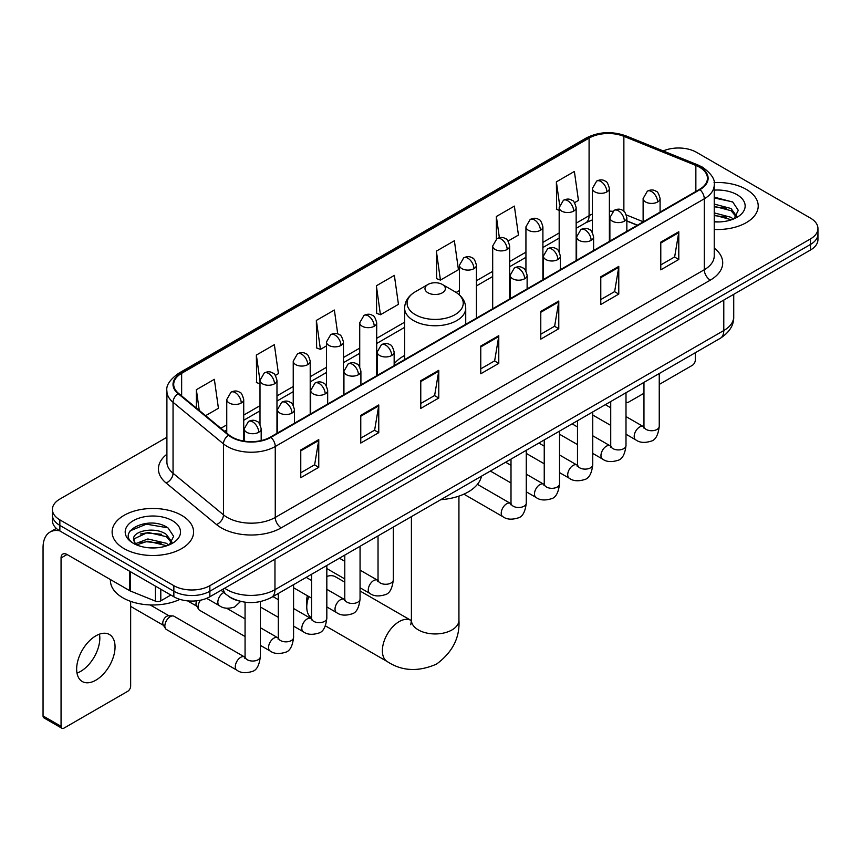 <?xml version="1.0" encoding="UTF-8"?>
<svg xmlns="http://www.w3.org/2000/svg" width="861" height="861" viewBox="0 0 861 861"><rect width="100%" height="100%" fill="white"/><g stroke="black" fill="none" stroke-linecap="round" stroke-linejoin="round"><path stroke-width="1.29" d="M404.627 355.485A44.976 25.97 0 0 0 394.155 363.891M637.312 225.27L626.851 221.04M238.519 600.838A25.453 14.702 180 0 1 228.24 596.027M166.905 437.27L59.85 499.079A25.453 14.702 0 0 0 52.392 509.475L52.392 520.561A25.453 14.702 0 0 0 59.85 530.946L173.857 596.77A25.453 14.702 0 0 0 209.858 596.77L810.492 250.002A25.453 14.702 0 0 0 817.95 239.606L817.95 234.063A25.453 14.702 0 0 1 810.492 244.449A25.453 14.702 0 0 0 817.95 234.063L817.95 228.52A25.453 14.702 0 0 0 810.492 218.124L696.484 152.3A25.453 14.702 0 0 0 663.218 150.944M52.392 509.475A25.453 14.702 0 0 0 59.85 519.861L173.857 585.684A25.453 14.702 0 0 0 209.858 585.684L209.858 591.227L810.492 244.449L209.858 591.227A25.453 14.702 0 0 1 173.857 591.227A25.453 14.702 0 0 0 209.858 591.227L209.858 596.77M59.85 519.861L59.85 525.404L173.857 591.227L59.85 525.404A25.453 14.702 0 0 1 52.392 515.018A25.453 14.702 0 0 0 59.85 525.404L59.85 530.946M746.293 189.377A40.736 23.516 0 0 0 714.06 182.564A40.736 23.516 0 0 1 746.293 189.377A40.736 23.516 0 0 1 758.218 206.005A40.736 23.516 0 0 0 746.293 189.377M181.66 515.362A40.736 23.516 0 0 0 137.265 510.261A40.736 23.516 0 0 0 112.124 531.99A40.736 23.516 0 0 0 124.059 548.618A40.736 23.516 0 0 0 168.444 553.709A40.736 23.516 0 0 0 193.585 531.99A40.736 23.516 0 0 0 181.66 515.362A40.736 23.516 0 0 0 137.265 510.261A40.736 23.516 0 0 0 112.124 531.99A40.736 23.516 0 0 0 124.059 548.618A40.736 23.516 0 0 0 168.444 553.709A40.736 23.516 0 0 0 193.585 531.99A40.736 23.516 0 0 0 181.66 515.362M699.487 167.195A27.154 15.681 180 0 1 707.441 178.281A27.154 15.681 180 0 1 699.487 189.366L270.462 437.065A27.154 15.681 180 0 1 229.015 434.977L178.604 393.402A27.154 15.681 180 0 1 173.696 384.415A27.154 15.681 180 0 1 181.649 373.33L589.085 138.094A27.154 15.681 180 0 1 623.87 136.339L695.86 165.441A27.154 15.681 180 0 1 699.487 167.195M699.971 166.926A27.832 16.068 0 0 0 696.248 165.118L624.257 136.016A27.832 16.068 0 0 0 588.612 137.814L181.165 373.05A27.832 16.068 0 0 0 178.055 393.628L228.466 435.192A27.832 16.068 0 0 0 270.946 437.345L699.971 189.646A27.832 16.068 0 0 0 699.971 166.926M300.769 449.991L300.769 477.704L318.764 467.308L318.764 439.594L300.769 449.991M300.769 472.786L314.631 464.779L318.688 440.52A6.791 3.918 -120 0 0 318.764 439.594M314.513 464.854L318.764 467.308M360.77 415.346L360.77 443.06L378.765 432.663L378.765 404.95L360.77 415.346M360.77 438.141L374.632 430.134L378.7 405.875A6.791 3.918 -120 0 0 378.765 404.95M374.513 430.209L378.765 432.663M420.771 380.702L420.771 408.415L438.776 398.03L438.776 370.305L420.771 380.702M420.771 403.497L434.633 395.5L438.701 371.231A6.791 3.918 -120 0 0 438.776 370.305M434.514 395.565L438.776 398.03M660.785 242.135L660.785 269.848L678.791 259.452L678.791 231.738L660.785 242.135M660.785 264.93L674.647 256.922L678.716 232.664A6.791 3.918 -120 0 0 678.791 231.738M674.529 256.998L678.791 259.452M600.784 276.779L600.784 304.493L618.779 294.096L618.779 266.383L600.784 276.779M600.784 299.574L614.646 291.567L618.715 267.308A6.791 3.918 -120 0 0 618.779 266.383M614.528 291.642L618.779 294.096M540.783 311.413L540.783 339.137L558.778 328.741L558.778 301.027L540.783 311.413M540.783 334.219L554.645 326.211L558.703 301.942A6.791 3.918 -120 0 0 558.778 301.027M554.516 326.276L558.778 328.741M480.772 346.057L480.772 373.771L498.777 363.385L498.777 335.672L480.772 346.057M480.772 368.863L494.644 360.856L498.702 336.586A6.791 3.918 -120 0 0 498.777 335.672M494.515 360.92L498.777 363.385M714.232 229.446A40.736 23.516 0 0 0 758.218 206.005A40.736 23.516 0 0 1 714.232 229.446M209.858 585.684L810.492 238.906A25.453 14.702 0 0 0 817.95 228.52M275.369 375.396L278.426 373.631L274.368 344.68L256.363 355.066L256.653 382.618M205.607 415.669L218.425 408.275L214.357 379.314L196.362 389.71L196.362 408.039M436.376 251.143L440.434 280.094L458.439 269.708L454.371 240.746L436.376 251.143L436.667 278.684M508.065 241.058L518.44 235.064L514.372 206.102L496.377 216.498L496.377 239.014M574.545 202.669L578.441 200.419L574.384 171.457L556.378 181.854L556.669 209.406M337.727 333.95L334.369 310.035L316.364 320.421L316.654 347.973M376.365 285.787L380.433 314.739L398.439 304.342L394.37 275.391L376.365 285.787L376.655 313.329M380.433 314.739L376.365 313.221M440.434 280.094L436.376 278.577M496.377 216.498L499.358 237.722M559.176 210.342L556.378 209.288M556.378 181.854L559.618 204.929M316.364 320.421L320.432 349.383L326.48 345.885M320.432 349.383L316.364 347.866M260 383.866L256.363 382.51M256.363 355.066L260 380.971M196.362 389.71L199.268 410.439M714.232 221.686L719.29 221.934M714.232 212.882L731.054 217.316L733.292 219.114M714.232 215.078L731.452 219.792M714.232 204.079L731.054 208.513L736.553 216.122M714.232 206.285L731.054 210.708L736.123 216.692M714.232 221.858A27.66 15.972 0 0 0 737.048 217.295A27.66 15.972 0 0 0 737.048 194.704A27.66 15.972 0 0 0 714.232 190.141M733.949 218.834L738.286 210.332L732.797 202.066L714.232 197.126M714.232 197.976L732.42 201.818M714.232 206.78L726.297 208.287M714.232 215.584L726.297 217.09M626.001 401.71A4.24 2.454 120 0 0 626.56 402.291A4.24 2.454 120 0 0 628.681 402.076L643.963 393.262M659.246 384.436L692.287 365.355A4.24 2.454 120 0 0 695.29 360.167L695.29 352.741M308.83 596.565A23.764 13.722 120 0 0 306.764 607.059L306.764 600.139A15.272 8.814 -60 0 1 307.355 595.715M306.764 607.059A23.764 13.722 120 0 0 311.553 617.854M427.971 292.783A10.181 5.876 0 0 0 442.371 292.783A10.181 5.876 0 0 0 442.371 284.464L455.017 291.761A28.069 16.198 0 0 1 455.017 314.674A28.069 16.198 0 0 1 415.325 314.674A28.069 16.198 0 0 1 415.325 291.761C408.415 295.872 404.853 301.318 404.627 308.12A30.544 17.64 0 0 0 413.571 320.593A30.544 17.64 0 0 0 446.859 324.414A30.544 17.64 0 0 0 465.726 308.12C465.5 301.318 461.926 295.872 455.017 291.761L442.371 284.464A10.181 5.876 0 0 0 427.971 284.464A10.181 5.876 0 0 0 427.971 292.783M440.778 499.671A46.677 26.949 0 0 0 481.503 476.165M344.787 582.176L335.446 576.784A23.764 13.722 120 0 0 326.825 576.45M245.062 636.516L199.677 610.32A7.641 4.413 -60 0 1 198.73 609.373A7.641 4.413 -60 0 1 198.095 606.822A7.641 4.413 -60 0 1 200.538 600.192M198.73 609.373L196.448 605.713A5.51 3.186 -60 0 1 195.996 603.873A5.51 3.186 -60 0 1 196.738 600.806M164.86 626.012A7.641 4.413 -60 0 1 170.252 616.659A7.641 4.413 -60 0 1 172.781 615.927A7.641 4.413 -60 0 1 174.073 616.282L244.524 656.954A7.641 4.413 -60 0 0 241.037 657.147A7.641 4.413 -60 0 0 240.703 657.33A7.641 4.413 -60 0 0 235.71 664.057A7.641 4.413 -60 0 0 236.883 670.181L166.442 629.509A7.641 4.413 -60 0 1 165.484 628.562A7.641 4.413 -60 0 1 164.86 626.012M165.484 628.562L163.213 624.914A5.51 3.186 -60 0 1 162.761 623.063A5.51 3.186 -60 0 1 166.657 616.315A5.51 3.186 -60 0 1 168.476 615.776L172.781 615.927M99.478 634.159A27.154 15.681 -60 0 1 80.622 671.397A27.154 15.681 -60 0 1 76.995 673.098M95.851 680.19A27.154 15.681 120 0 0 113.587 656.265A27.154 15.681 120 0 0 109.433 634.503A27.154 15.681 120 0 0 95.851 635.848A27.154 15.681 120 0 0 78.114 659.774A27.154 15.681 120 0 0 82.279 681.535A27.154 15.681 120 0 0 95.851 680.19M160.803 589.236L160.803 600.838L170.855 595.037M59.56 530.785A33.945 19.599 -120 0 0 50.078 532.044A33.945 19.599 -120 0 0 43.05 547.574L43.05 715.943L61.056 726.34L61.056 557.971A8.481 4.897 60 0 1 62.81 554.086A8.481 4.897 60 0 1 67.05 554.506L129.796 590.732L129.796 571.327M61.056 726.34A4.24 2.454 120 0 0 61.927 728.277L43.933 717.891A4.24 2.454 -60 0 1 43.05 715.943M61.927 728.277A4.24 2.454 120 0 0 64.048 728.072L127.654 691.351A4.24 2.454 120 0 0 130.657 686.152L130.657 601.365M160.803 600.838A4.24 2.454 180 0 1 155.367 601.118L130.355 591.001A4.24 2.454 180 0 1 129.796 590.732M110.423 579.55L110.423 580.486A42.426 24.495 0 0 0 122.854 597.814A42.426 24.495 0 0 0 179.917 599.353M148.253 547.736L154.657 547.93M135.543 543.678L147.888 538.964L166.421 543.302L168.659 545.099M136.684 544.862L147.888 541.171L166.819 545.777M135.737 544.529L133.756 539.89A19.179 11.075 0 0 0 136.845 545.013M171.92 542.107L166.421 534.498C154.905 525.91 131.216 531.215 133.756 539.89L133.681 539.04M133.799 540.159L134.327 538.728L147.888 532.367L166.421 536.704L171.49 542.678M169.316 544.83L173.653 536.317L168.164 528.051C148.759 514.103 114.265 532.485 134.187 543.765L135.166 544.367M172.415 520.69A27.66 15.972 0 0 0 133.294 520.69A27.66 15.972 0 0 0 133.294 543.28A27.66 15.972 0 0 0 172.415 543.28A27.66 15.972 0 0 0 172.415 520.69M130.14 530.828L146.381 524.166L167.787 527.804M140.289 534.068L146.381 532.959L161.664 534.272M140.289 542.871L146.381 541.763L161.664 543.076M224.678 588.214A33.945 19.599 0 0 0 226.96 589.667A33.945 19.599 0 0 0 274.96 589.667L723.789 330.538A33.945 19.599 0 0 0 733.733 316.687C733.981 325.103 729.493 332.314 720.27 338.308L271.452 597.437A16.972 9.794 60 0 0 274.96 589.667L274.96 559.187M723.789 300.058L723.789 330.538A16.972 9.794 60 0 1 720.27 338.308M223.3 589.01A16.972 11.354 129.5 0 0 226.26 594.531L221.105 590.28M810.492 250.002L810.492 238.906M173.857 596.77L173.857 585.684M714.232 248.119A42.426 24.495 180 0 1 710.293 280.137L281.267 527.836A8.481 4.897 60 0 1 275.262 517.439L704.287 269.741A33.945 19.599 0 0 0 714.232 255.889L714.232 184.932A33.945 19.599 180 0 1 704.287 198.794A8.481 4.897 -120 0 0 699.971 189.646M281.267 527.836A42.426 24.495 180 0 1 221.255 527.836A42.426 24.495 180 0 1 216.509 524.564L166.098 482.989A42.426 24.495 180 0 1 166.905 454.242M227.261 517.439A33.945 19.599 0 0 0 275.262 517.439L275.262 446.493A33.945 19.599 180 0 1 223.462 443.867L173.05 402.302A33.945 19.599 180 0 1 166.905 391.066L166.905 462.013A33.945 19.599 0 0 0 173.05 473.259L223.462 514.824A33.945 19.599 0 0 0 227.261 517.439M714.232 184.932C715.362 179.637 711.466 173.718 702.533 167.195L698.067 165.032A8.481 3.971 112 0 0 696.248 165.118M698.067 165.032L626.076 135.92C612.02 130.947 598.675 131.668 586.05 138.094A8.481 4.897 60 0 1 588.612 137.814M181.165 373.05A8.481 4.897 -120 0 0 178.604 373.319C169.8 379.658 165.893 385.567 166.905 391.066M178.055 393.628A8.481 5.672 129.5 0 0 173.05 402.302L173.05 473.259A8.481 5.672 -50.5 0 1 166.098 482.989M626.076 135.92A8.481 3.971 112 0 0 624.257 136.016M228.466 435.192A8.481 5.672 129.5 0 0 223.462 443.867L223.462 514.824A8.481 5.672 -50.5 0 1 216.509 524.564M270.946 437.345A8.481 4.897 60 0 1 275.262 446.493L704.287 198.794L704.287 269.741A8.481 4.897 60 0 0 710.293 280.137M181.649 373.33L181.649 395.92M695.86 165.441L695.86 191.465M623.87 136.339L623.87 211.246M643.124 221.718L626.388 214.959M612.774 211.322A27.154 15.681 0 0 0 609.384 211.117M592.411 214.066A27.154 15.681 0 0 0 589.085 215.691L576.149 223.171M589.085 138.094L589.085 215.691A15.272 8.814 60 0 1 585.921 222.687L576.149 228.337M559.176 232.965L542.904 242.361M525.931 252.155L509.658 261.55M492.686 271.355L476.424 280.74M459.451 290.544L456.147 292.449M404.627 322.197L376.698 338.319M359.726 348.124L343.453 357.509M326.48 367.313L310.208 376.709M293.235 386.503L276.973 395.899M260 405.692L243.728 415.088M226.755 424.882L220.89 428.272M626.905 220.879A15.272 7.157 -68 0 1 626.851 220.857L637.495 225.162M480.772 346.94L498.702 336.586M540.783 312.295L558.703 301.942M600.784 277.651L618.715 267.308M660.785 243.006L678.716 232.664M420.771 381.584L438.701 371.231M360.77 416.229L378.7 405.875M300.769 450.863L318.688 440.52M458.935 496.119L458.935 620.221A23.764 13.722 180 0 1 451.971 629.929A23.764 13.722 180 0 1 418.371 629.929A23.764 13.722 180 0 1 411.407 620.221L410.772 624.785M458.935 620.221C459.957 637.667 452.488 652.304 436.505 664.111C418.295 672.043 401.893 671.203 387.289 661.592A23.764 13.722 -60 0 1 383.651 642.554A23.764 13.722 -60 0 1 399.17 621.61A23.764 13.722 -60 0 1 411.052 620.437L411.407 620.641M657.61 201.98A8.481 4.897 0 0 0 660.086 198.514C658.74 193.607 657.406 191.207 656.06 191.293C653.607 189.571 650.701 189.528 647.364 191.164A8.481 4.897 60 0 1 651.605 191.583A8.481 4.897 -120 0 1 657.61 201.98A8.481 4.897 0 0 1 645.599 201.98A8.481 4.897 0 0 1 643.124 198.514L647.364 191.164M626.001 434.224L635.784 439.874A7.641 4.413 -60 0 1 634.611 433.75A7.641 4.413 -60 0 1 639.605 427.024A7.641 4.413 -60 0 1 639.938 426.841A7.641 4.413 -60 0 1 643.425 426.647L626.001 416.584M644.405 427.411L643.727 427.982L643.963 426.335A7.641 4.413 -0 0 0 646.202 429.445A7.641 4.413 -0 0 0 656.652 429.639A7.641 4.413 -0 0 0 659.246 426.335C658.191 435.203 655.447 440.154 651.002 441.187C644.62 443.135 639.551 442.694 635.784 439.874M624.365 221.169A8.481 4.897 0 0 0 626.851 217.704C625.506 212.807 624.16 210.396 622.826 210.493C620.361 208.76 617.466 208.717 614.119 210.364A8.481 4.897 60 0 1 618.359 210.784A8.481 4.897 -120 0 1 624.365 221.169A8.481 4.897 0 0 1 612.365 221.169A8.481 4.897 0 0 1 609.879 217.704L614.119 210.364M592.755 453.413L602.539 459.064A7.641 4.413 -60 0 1 601.376 452.94A7.641 4.413 -60 0 1 606.359 446.213A7.641 4.413 -60 0 1 606.704 446.03A7.641 4.413 -60 0 1 610.18 445.837L592.755 435.774M611.159 446.611L610.481 447.171L610.729 445.524A7.641 4.413 -0 0 0 612.967 448.635A7.641 4.413 -0 0 0 623.418 448.829A7.641 4.413 -0 0 0 626.001 445.524C624.957 454.393 622.202 459.344 617.757 460.387C611.375 462.325 606.305 461.883 602.539 459.064M591.12 240.37A8.481 4.897 0 0 0 593.606 236.904C592.26 231.996 590.915 229.586 589.581 229.683C587.127 227.95 584.221 227.907 580.874 229.553A8.481 4.897 60 0 1 585.125 229.973A8.481 4.897 -120 0 1 591.12 240.37A8.481 4.897 0 0 1 579.119 240.37A8.481 4.897 0 0 1 576.633 236.904L580.874 229.553M559.521 472.603L569.304 478.253A7.641 4.413 -60 0 1 568.131 472.14A7.641 4.413 -60 0 1 573.125 465.403A7.641 4.413 -60 0 1 573.458 465.22A7.641 4.413 -60 0 1 576.935 465.026L559.521 454.974M577.925 465.801L577.236 466.361L577.483 464.714A7.641 4.413 -0 0 0 579.722 467.835A7.641 4.413 -0 0 0 590.172 468.018A7.641 4.413 -0 0 0 592.755 464.714C591.711 473.582 588.967 478.533 584.522 479.577C578.14 481.514 573.06 481.073 569.304 478.253M557.874 259.559A8.481 4.897 0 0 0 560.36 256.094C559.015 251.186 557.68 248.775 556.335 248.872C553.881 247.139 550.975 247.096 547.639 248.743A8.481 4.897 60 0 1 551.879 249.163A8.481 4.897 -120 0 1 557.874 259.559A8.481 4.897 0 0 1 545.874 259.559A8.481 4.897 0 0 1 543.388 256.094L547.639 248.743M526.275 491.803L536.059 497.454A7.641 4.413 -60 0 1 534.885 491.33A7.641 4.413 -60 0 1 539.879 484.603A7.641 4.413 -60 0 1 540.213 484.42A7.641 4.413 -60 0 1 543.7 484.216L526.275 474.163M544.679 484.991L544.001 485.55L544.238 483.904A7.641 4.413 -0 0 0 546.477 487.025A7.641 4.413 -0 0 0 556.927 487.218A7.641 4.413 -0 0 0 559.521 483.904C558.466 492.772 555.722 497.733 551.277 498.767C544.895 500.704 539.825 500.273 536.059 497.454M524.64 278.749A8.481 4.897 0 0 0 527.126 275.283C525.78 270.376 524.435 267.975 523.101 268.062C520.636 266.329 517.741 266.286 514.394 267.932A8.481 4.897 60 0 1 518.634 268.352A8.481 4.897 -120 0 1 524.64 278.749A8.481 4.897 0 0 1 512.639 278.749A8.481 4.897 0 0 1 510.153 275.283L514.394 267.932M463.885 494.16L502.813 516.643A7.641 4.413 -60 0 1 501.651 510.519A7.641 4.413 -60 0 1 506.634 503.793A7.641 4.413 -60 0 1 506.978 503.61A7.641 4.413 -60 0 1 510.455 503.416L477.435 484.356M511.434 504.18L510.756 504.75L511.003 503.093A7.641 4.413 -0 0 0 513.242 506.214A7.641 4.413 -0 0 0 523.692 506.408A7.641 4.413 -0 0 0 526.275 503.093C525.232 511.972 522.476 516.923 518.031 517.956C511.649 519.904 506.58 519.463 502.813 516.643M391.669 355.518A8.481 4.897 0 0 0 394.155 352.052C392.81 347.144 391.464 344.744 390.13 344.83C387.665 343.098 384.77 343.055 381.423 344.701A8.481 4.897 60 0 1 385.674 345.121A8.481 4.897 -120 0 1 391.669 355.518A8.481 4.897 0 0 1 379.669 355.518A8.481 4.897 0 0 1 377.183 352.052L381.423 344.701M360.059 587.762L369.853 593.412A7.641 4.413 -60 0 1 368.68 587.288A7.641 4.413 -60 0 1 373.674 580.562A7.641 4.413 -60 0 1 374.008 580.379A7.641 4.413 -60 0 1 377.484 580.185L360.059 570.122M378.474 580.949L377.785 581.519L378.033 579.862A7.641 4.413 -0 0 0 380.271 582.983A7.641 4.413 -0 0 0 390.722 583.177A7.641 4.413 -0 0 0 393.305 579.862C392.261 588.73 389.516 593.692 385.071 594.725C378.689 596.673 373.609 596.232 369.853 593.412M358.424 374.707A8.481 4.897 0 0 0 360.91 371.242C359.564 366.334 358.23 363.934 356.885 364.02C354.431 362.298 351.525 362.255 348.188 363.891A8.481 4.897 60 0 1 352.429 364.321A8.481 4.897 -120 0 1 358.424 374.707A8.481 4.897 0 0 1 346.423 374.707A8.481 4.897 0 0 1 343.937 371.242L348.188 363.891M326.825 606.951L336.608 612.601A7.641 4.413 -60 0 1 335.435 606.478A7.641 4.413 -60 0 1 340.429 599.751A7.641 4.413 -60 0 1 340.762 599.568A7.641 4.413 -60 0 1 344.249 599.374L326.825 589.311M345.229 600.139L344.551 600.709L344.787 599.062A7.641 4.413 -0 0 0 347.026 602.173A7.641 4.413 -0 0 0 357.476 602.366A7.641 4.413 -0 0 0 360.059 599.062C359.015 607.931 356.271 612.881 351.826 613.915C345.444 615.863 340.375 615.421 336.608 612.601M325.189 393.897A8.481 4.897 0 0 0 327.675 390.442C326.33 385.534 324.984 383.123 323.639 383.22C321.185 381.488 318.29 381.445 314.943 383.091A8.481 4.897 60 0 1 319.183 383.511A8.481 4.897 -120 0 1 325.189 393.897A8.481 4.897 0 0 1 313.189 393.897A8.481 4.897 0 0 1 310.703 390.442L314.943 383.091M293.579 626.141L303.363 631.791A7.641 4.413 -60 0 1 302.2 625.678A7.641 4.413 -60 0 1 307.183 618.941A7.641 4.413 -60 0 1 307.528 618.758A7.641 4.413 -60 0 1 311.004 618.564L293.579 608.501M311.983 619.339L311.305 619.898L311.553 618.252A7.641 4.413 -0 0 0 313.781 621.373A7.641 4.413 -0 0 0 324.231 621.556A7.641 4.413 -0 0 0 326.825 618.252C325.781 627.12 323.026 632.071 318.581 633.115C312.199 635.052 307.129 634.611 303.363 631.791M291.944 413.097A8.481 4.897 0 0 0 294.43 409.632C293.084 404.724 291.739 402.313 290.405 402.41C287.94 400.677 285.045 400.634 281.698 402.281A8.481 4.897 60 0 1 285.949 402.7A8.481 4.897 -120 0 1 291.944 413.097A8.481 4.897 0 0 1 279.943 413.097A8.481 4.897 0 0 1 277.457 409.632L281.698 402.281M260.334 645.341L270.128 650.981A7.641 4.413 -60 0 1 268.955 644.867A7.641 4.413 -60 0 1 273.938 638.13A7.641 4.413 -60 0 1 274.282 637.947A7.641 4.413 -60 0 1 277.759 637.753L260.334 627.701M278.749 638.528L278.06 639.088L278.307 637.441A7.641 4.413 -0 0 0 280.546 640.562A7.641 4.413 -0 0 0 290.996 640.745A7.641 4.413 -0 0 0 293.579 637.441C292.536 646.31 289.791 651.26 285.346 652.304C278.964 654.242 273.884 653.8 270.128 650.981M258.698 432.287A8.481 4.897 0 0 0 261.184 428.821C259.839 423.913 258.504 421.513 257.159 421.599C254.705 419.867 251.799 419.824 248.463 421.47A8.481 4.897 60 0 1 252.703 421.89A8.481 4.897 -120 0 1 258.698 432.287A8.481 4.897 0 0 1 246.698 432.287A8.481 4.897 0 0 1 244.212 428.821L248.463 421.47M245.503 657.718L244.815 658.288L245.062 656.631A7.641 4.413 -0 0 0 247.301 659.752A7.641 4.413 -0 0 0 257.751 659.946A7.641 4.413 -0 0 0 260.334 656.631C259.29 665.499 256.546 670.461 252.101 671.494C245.719 673.431 240.649 673.001 236.883 670.181M606.897 191.895A8.481 4.897 0 0 0 609.384 188.441C608.038 183.533 606.704 181.122 605.358 181.219C602.904 179.486 599.999 179.443 596.662 181.09A8.481 4.897 60 0 1 600.903 181.51A8.481 4.897 -120 0 1 606.897 191.895A8.481 4.897 0 0 1 594.897 191.895A8.481 4.897 0 0 1 592.411 188.441L596.662 181.09M573.663 211.096A8.481 4.897 0 0 0 576.149 207.63C574.804 202.722 573.458 200.312 572.124 200.409C569.659 198.676 566.764 198.633 563.417 200.279A8.481 4.897 60 0 1 567.657 200.699A8.481 4.897 -120 0 1 573.663 211.096A8.481 4.897 0 0 1 561.663 211.096A8.481 4.897 0 0 1 559.176 207.63L563.417 200.279M540.417 230.285A8.481 4.897 0 0 0 542.904 226.82C541.558 221.912 540.213 219.512 538.878 219.598C536.414 217.865 533.519 217.822 530.172 219.469A8.481 4.897 60 0 1 534.423 219.889A8.481 4.897 -120 0 1 540.417 230.285A8.481 4.897 0 0 1 528.417 230.285A8.481 4.897 0 0 1 525.931 226.82L530.172 219.469M507.172 249.475A8.481 4.897 0 0 0 509.658 246.009C508.313 241.102 506.978 238.701 505.633 238.788C503.179 237.066 500.273 237.023 496.937 238.658A8.481 4.897 60 0 1 501.177 239.078A8.481 4.897 -120 0 1 507.172 249.475A8.481 4.897 0 0 1 495.172 249.475A8.481 4.897 0 0 1 492.686 246.009L496.937 238.658M473.937 268.664A8.481 4.897 0 0 0 476.424 265.199C475.078 260.302 473.733 257.891 472.388 257.988C469.934 256.255 467.039 256.212 463.692 257.859A8.481 4.897 60 0 1 467.932 258.278A8.481 4.897 -120 0 1 473.937 268.664A8.481 4.897 0 0 1 461.937 268.664A8.481 4.897 0 0 1 459.451 265.199L463.692 257.859M374.212 326.244A8.481 4.897 0 0 0 376.698 322.778C375.353 317.87 374.008 315.47 372.662 315.556C370.208 313.824 367.313 313.781 363.966 315.427A8.481 4.897 60 0 1 368.207 315.847A8.481 4.897 -120 0 1 374.212 326.244A8.481 4.897 0 0 1 362.212 326.244A8.481 4.897 0 0 1 359.726 322.778L363.966 315.427M340.967 345.433A8.481 4.897 0 0 0 343.453 341.968C342.108 337.071 340.762 334.66 339.428 334.757C336.963 333.024 334.068 332.981 330.721 334.628A8.481 4.897 60 0 1 334.961 335.047A8.481 4.897 -120 0 1 340.967 345.433A8.481 4.897 0 0 1 328.967 345.433A8.481 4.897 0 0 1 326.48 341.968L330.721 334.628M307.721 364.633A8.481 4.897 0 0 0 310.208 361.168C308.862 356.26 307.528 353.849 306.182 353.946C303.729 352.214 300.823 352.171 297.486 353.817A8.481 4.897 60 0 1 301.727 354.237A8.481 4.897 -120 0 1 307.721 364.633A8.481 4.897 0 0 1 295.721 364.633A8.481 4.897 0 0 1 293.235 361.168L297.486 353.817M274.487 383.823A8.481 4.897 0 0 0 276.973 380.358C275.628 375.45 274.282 373.039 272.937 373.136C270.483 371.403 267.588 371.36 264.241 373.007A8.481 4.897 60 0 1 268.481 373.426A8.481 4.897 -120 0 1 274.487 383.823A8.481 4.897 0 0 1 262.487 383.823A8.481 4.897 0 0 1 260 380.358L264.241 373.007M241.241 403.013A8.481 4.897 0 0 0 243.728 399.547C242.382 394.639 241.037 392.239 239.702 392.325C237.238 390.593 234.343 390.55 230.996 392.196A8.481 4.897 60 0 1 235.236 392.616A8.481 4.897 -120 0 1 241.241 403.013A8.481 4.897 0 0 1 229.241 403.013A8.481 4.897 0 0 1 226.755 399.547L230.996 392.196M240.617 601.398L234.644 607.027C228.251 608.964 223.182 608.523 219.426 605.703A7.641 4.413 -60 0 1 217.844 602.216A7.641 4.413 -60 0 1 223.58 592.669A7.641 4.413 -60 0 1 223.86 592.54M61.056 557.971L67.05 554.506M130.355 571.661L130.355 591.001M155.367 601.118L155.367 586.093M271.452 597.437C257.794 604.304 244.137 604.304 230.479 597.437L226.26 594.531M733.733 316.687L733.733 294.311M586.05 138.094L178.604 373.319M592.411 219.889L585.921 222.687M559.176 238.131L542.904 247.527M525.931 257.321L509.658 266.716M492.686 276.521L476.424 285.906M404.627 327.363L376.698 343.485M359.726 353.29L343.453 362.675M326.48 372.479L310.208 381.875M293.235 391.669L276.973 401.065M260 410.858L243.728 420.254M226.755 430.048L224.581 431.307M626.56 402.291L626.001 401.969M387.289 661.592L325.372 625.839M465.726 324.339L465.726 308.12M404.627 359.607L404.627 308.12M427.971 284.464L415.325 291.761M411.052 620.437L360.059 591.001M411.407 516.632L411.407 620.221M659.246 373.545L659.246 426.335M660.086 212.118L660.086 198.514M610.729 425.409L592.755 415.034M643.963 382.37L643.963 426.335M643.124 221.912L643.124 198.514M610.729 407.77L605.348 404.659M626.001 392.734L626.001 445.524M626.851 231.308L626.851 217.704M577.483 444.599L559.521 434.224M610.729 401.56L610.729 445.524M609.879 241.102L609.879 217.704M577.483 426.959L572.102 423.86M592.755 411.935L592.755 464.714M593.606 250.497L593.606 236.904M544.238 463.788L526.275 453.413M577.483 420.749L577.483 464.714M576.633 260.302L576.633 236.904M544.238 446.149L538.868 443.049M559.521 431.124L559.521 483.904M560.36 269.697L560.36 256.094M511.003 482.978L490.35 471.053M544.238 439.939L544.238 483.904M543.388 279.491L543.388 256.094M511.003 465.338L505.622 462.239M526.275 450.314L526.275 503.093M527.126 288.887L527.126 275.283M511.003 459.139L511.003 503.093M510.153 298.681L510.153 275.283M393.305 527.083L393.305 579.862M394.155 365.656L394.155 352.052M344.787 578.936L326.825 568.572M378.033 535.897L378.033 579.862M377.183 375.45L377.183 352.052M344.787 561.307L339.417 558.197M360.059 546.272L360.059 599.062M360.91 384.845L360.91 371.242M311.553 598.137L293.579 587.762M344.787 555.097L344.787 599.062M343.937 394.639L343.937 371.242M311.553 580.497L306.172 577.387M326.825 565.473L326.825 618.252M327.675 404.035L327.675 390.442M278.307 617.326L260.334 606.951M311.553 574.287L311.553 618.252M310.703 413.84L310.703 390.442M278.307 599.687L272.926 596.587M293.579 584.662L293.579 637.441M294.43 423.225L294.43 409.632M187.547 600.86L196.728 606.155M278.307 593.477L278.307 637.441M277.457 433.029L277.457 409.632M245.062 618.876L226.637 608.243M260.334 601.613L260.334 656.631M261.184 440.574L261.184 428.821M130.657 606.402L163.482 625.355M245.062 602.205L245.062 656.631M244.212 441.123L244.212 428.821M150.191 604.939L169.004 615.798M609.384 241.392L609.384 188.441M592.411 232.567L592.411 188.441M576.149 260.582L576.149 207.63M559.176 251.756L559.176 207.63M542.904 279.771L542.904 226.82M525.931 270.946L525.931 226.82M509.658 298.961L509.658 246.009M492.686 308.765L492.686 246.009M476.424 318.161L476.424 265.199M459.451 294.957L459.451 265.199M376.698 375.73L376.698 322.778M359.726 366.915L359.726 322.778M343.453 394.93L343.453 341.968M326.48 386.105L326.48 341.968M310.208 414.119L310.208 361.168M293.235 405.294L293.235 361.168M276.973 433.309L276.973 380.358M260 424.484L260 380.358M243.728 441.047L243.728 399.547M219.426 605.703L206.651 598.341M226.755 433.105L226.755 399.547M50.078 532.044L56.342 528.417"/></g></svg>
